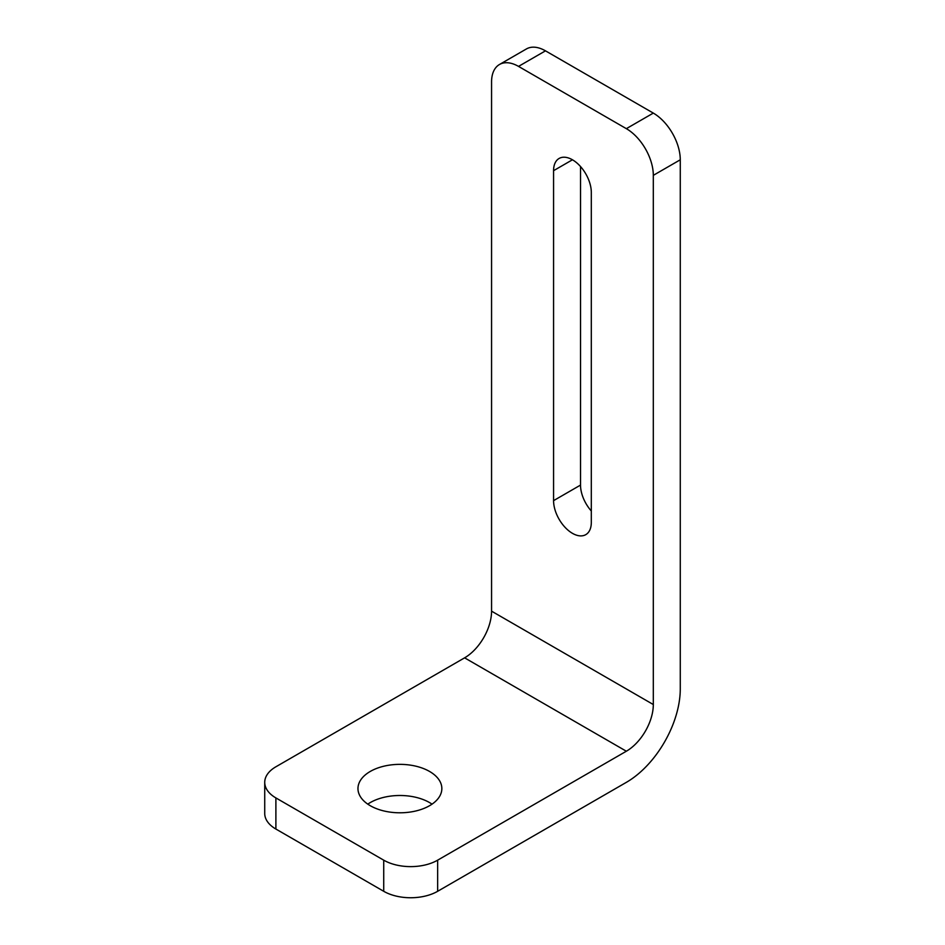 <?xml version="1.0" encoding="UTF-8"?>
<svg xmlns="http://www.w3.org/2000/svg" width="945" height="945" viewBox="0 0 945 945"><rect width="100%" height="100%" fill="white"/><g stroke="black" fill="none" stroke-linecap="round" stroke-linejoin="round"><path stroke-width="1.42" d="M275.893 797.923A38.119 22.007 180 0 1 264.73 782.354A38.119 22.007 180 0 1 275.893 766.785L464.609 657.838A38.119 22.007 -60 0 0 491.565 611.155L653.314 704.533A38.119 22.007 -60 0 1 626.346 751.228L437.641 860.174A38.119 22.007 180 0 1 383.729 860.174L275.893 797.923L275.893 829.048A38.119 22.007 0 0 1 264.73 813.48L264.73 782.354M383.729 860.174L383.729 891.3L275.893 829.048M680.27 159.788A38.119 22.007 -120 0 0 653.314 113.093L626.346 128.662A38.119 22.007 60 0 1 653.314 175.345L680.27 159.788L680.27 688.964A76.25 44.025 120 0 1 626.346 782.354L437.641 891.3L437.641 860.174M383.729 891.3A38.119 22.007 0 0 0 437.641 891.3M432.03 804.148A41.934 24.216 0 0 0 429.562 802.588A41.934 24.216 0 0 0 367.782 804.148M545.478 50.841A38.119 22.007 -120 0 0 526.412 48.951L499.456 64.508A38.119 22.007 60 0 1 518.521 66.398L545.478 50.841L653.314 113.093M491.565 611.155L491.565 81.967A38.119 22.007 60 0 1 499.456 64.508M626.346 128.662L518.521 66.398M653.314 175.345L653.314 704.533M591.31 522.431A26.684 15.403 60 0 1 585.782 534.646A26.684 15.403 60 0 1 565.216 527.499A26.684 15.403 60 0 1 553.569 500.637L553.569 170.679A26.684 15.403 60 0 1 559.097 158.465A26.684 15.403 60 0 1 579.663 165.611A26.684 15.403 60 0 1 591.31 192.473L591.31 522.431M580.525 166.556L580.525 485.08A26.684 15.403 -120 0 0 591.31 510.997M370.251 805.695A41.934 24.216 180 0 1 357.966 788.579A41.934 24.216 180 0 1 399.9 764.363A41.934 24.216 180 0 1 441.847 788.579A41.934 24.216 180 0 1 415.954 810.952A41.934 24.216 180 0 1 370.251 805.695M553.569 500.637L580.525 485.08M553.569 170.679L572.434 159.788M626.346 751.228L464.609 657.838"/></g></svg>
